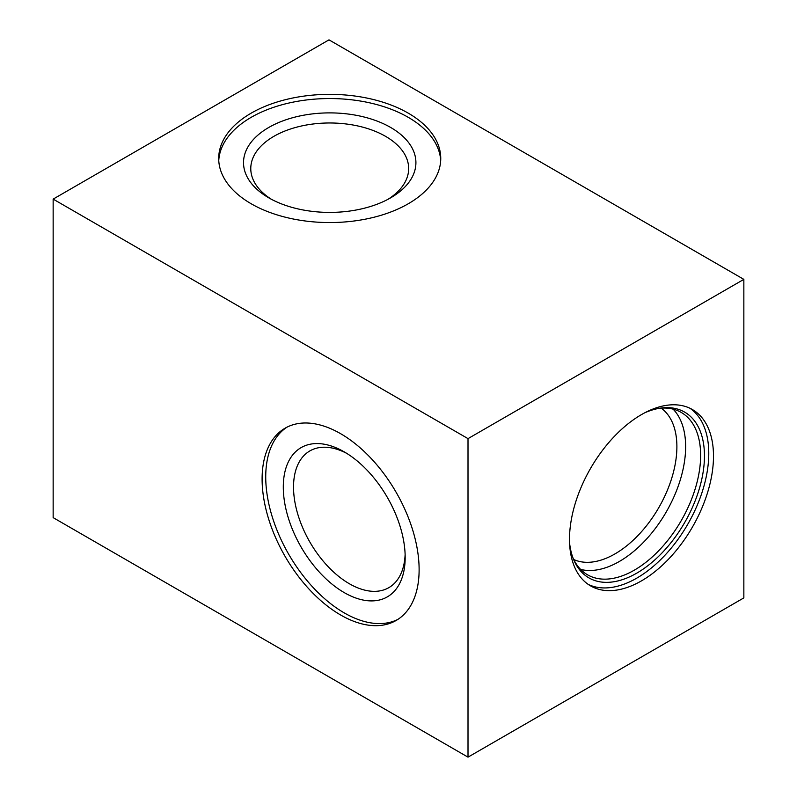 <?xml version="1.0" encoding="UTF-8"?>
<svg xmlns="http://www.w3.org/2000/svg" width="797" height="797" viewBox="0 0 797 797"><rect width="100%" height="100%" fill="white"/><g stroke="black" fill="none" stroke-linecap="round" stroke-linejoin="round"><path stroke-width="1.2" d="M346.854 453.443A78.943 45.578 -120 0 0 309.884 450.913A78.943 45.578 -120 0 0 297.779 514.175A78.943 45.578 -120 0 0 349.355 583.743A78.943 45.578 -120 0 0 388.826 587.658A78.943 45.578 -120 0 0 405.125 554.373M344.234 451.869A86.186 49.763 -120 0 0 283.294 487.057A86.186 49.763 -120 0 0 344.234 592.609A86.186 49.763 -120 0 0 405.175 557.422A86.186 49.763 -120 0 0 344.234 451.869L344.234 451.869M340.608 433.678A111.022 64.099 -120 0 0 285.097 428.188A111.022 64.099 -120 0 0 268.081 517.153A111.022 64.099 -120 0 0 340.608 614.985A111.022 64.099 -120 0 0 396.119 620.484A111.022 64.099 -120 0 0 413.145 531.519A111.022 64.099 -120 0 0 340.608 433.678M286.94 427.192A111.022 64.099 -120 0 0 272.205 516.705A111.022 64.099 -120 0 0 344.234 612.893A111.022 64.099 -120 0 0 397.902 619.389M408.223 113.134A111.022 64.099 0 0 0 287.229 99.236A111.022 64.099 0 0 0 218.697 158.454A111.022 64.099 0 0 0 251.214 203.783A111.022 64.099 0 0 0 372.209 217.681A111.022 64.099 0 0 0 440.751 158.454A111.022 64.099 0 0 0 408.223 113.134M440.691 160.556A111.022 64.099 0 0 0 408.223 117.318A111.022 64.099 0 0 0 288.912 103.032A111.022 64.099 0 0 0 218.757 160.556M390.66 127.46A86.186 49.753 0 0 0 268.778 127.46A86.186 49.753 0 0 0 268.778 197.835L268.778 197.835A86.186 49.753 0 0 0 390.66 197.835A86.186 49.753 0 0 0 390.66 127.46M387.99 199.31A78.943 45.578 0 0 0 408.662 168.556A78.943 45.578 0 0 0 385.539 136.327A78.943 45.578 0 0 0 299.513 126.444A78.943 45.578 0 0 0 250.776 168.556A78.943 45.578 0 0 0 271.448 199.31M569.506 539.29A101.817 58.779 120 0 0 590.597 585.895A101.817 58.779 120 0 0 669.052 558.617A101.817 58.779 120 0 0 713.494 456.163A101.817 58.779 120 0 0 692.404 409.548A101.817 58.779 120 0 0 613.949 436.826A101.817 58.779 120 0 0 569.506 539.29M588.286 584.44A101.817 58.779 120 0 0 665.864 554.254A101.817 58.779 120 0 0 708.772 453.433A101.817 58.779 120 0 0 689.993 408.283M569.586 543.026A95.7 55.252 120 0 0 573.561 559.384A95.7 55.252 120 0 0 649.057 564.754A95.7 55.252 120 0 0 704.458 455.924A95.7 55.252 120 0 0 660.932 408.054A95.7 55.252 120 0 0 644.773 412.786M573.023 557.99A93.727 54.116 120 0 0 587.499 574.776A93.727 54.116 120 0 0 659.727 549.661A93.727 54.116 120 0 0 700.633 455.336A93.727 54.116 120 0 0 681.226 412.428A93.727 54.116 120 0 0 659.458 408.283M580.605 569.397A93.727 54.116 120 0 0 649.555 535.634A93.727 54.116 120 0 0 685.639 446.679A93.727 54.116 120 0 0 673.116 409.15M573.74 559.524A87.54 50.54 120 0 0 640.27 533.063A87.54 50.54 120 0 0 676.892 446.679A87.54 50.54 120 0 0 661.141 408.134M468.008 438.629L53.15 199.111L53.15 517.632L468.008 757.15L743.85 597.889L743.85 279.368L468.008 438.629L468.008 757.15M743.85 279.368L328.992 39.85L53.15 199.111"/></g></svg>
